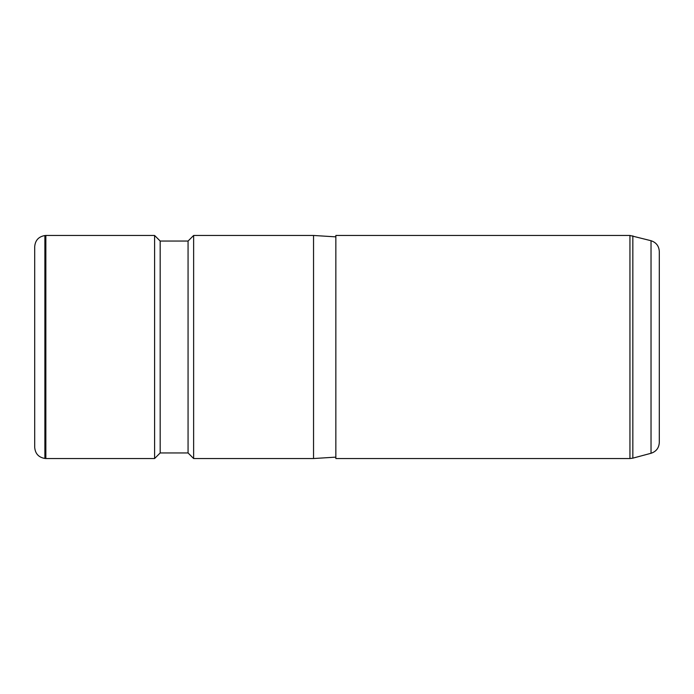<?xml version="1.0" encoding="UTF-8"?>
<svg xmlns="http://www.w3.org/2000/svg" width="694" height="694" viewBox="0 0 694 694"><rect width="100%" height="100%" fill="white"/><g stroke="black" fill="none" stroke-linecap="round" stroke-linejoin="round"><path stroke-width="1.04" d="M44.884 458.448C38.63 457.372 35.229 453.668 34.7 447.344L34.7 246.656C35.229 240.332 38.63 236.628 44.884 235.552L45.856 235.466L45.856 458.534L44.884 458.448L44.884 235.552M160.175 452.956L160.175 241.044L188.065 241.044L188.065 452.956L160.175 452.956L154.597 458.534L154.597 235.466L45.856 235.466M188.065 241.044L193.635 235.466L193.635 458.534L188.065 452.956M335.844 457.138L313.541 458.534L313.541 235.466L193.635 235.466M335.844 293.527L335.844 235.466L629.944 235.466L629.944 458.534L335.844 458.534L335.844 293.527M651.033 240.723L651.033 453.277C656.212 451.551 658.97 447.96 659.3 442.503L659.3 251.497C658.97 246.04 656.212 242.449 651.033 240.723L629.944 235.466M651.033 453.277L632.833 458.153L632.833 235.847M154.597 458.534L45.856 458.534M160.175 241.044L154.597 235.466M313.541 458.534L193.635 458.534M335.844 236.862L313.541 235.466M632.833 458.153L629.944 458.534"/></g></svg>
